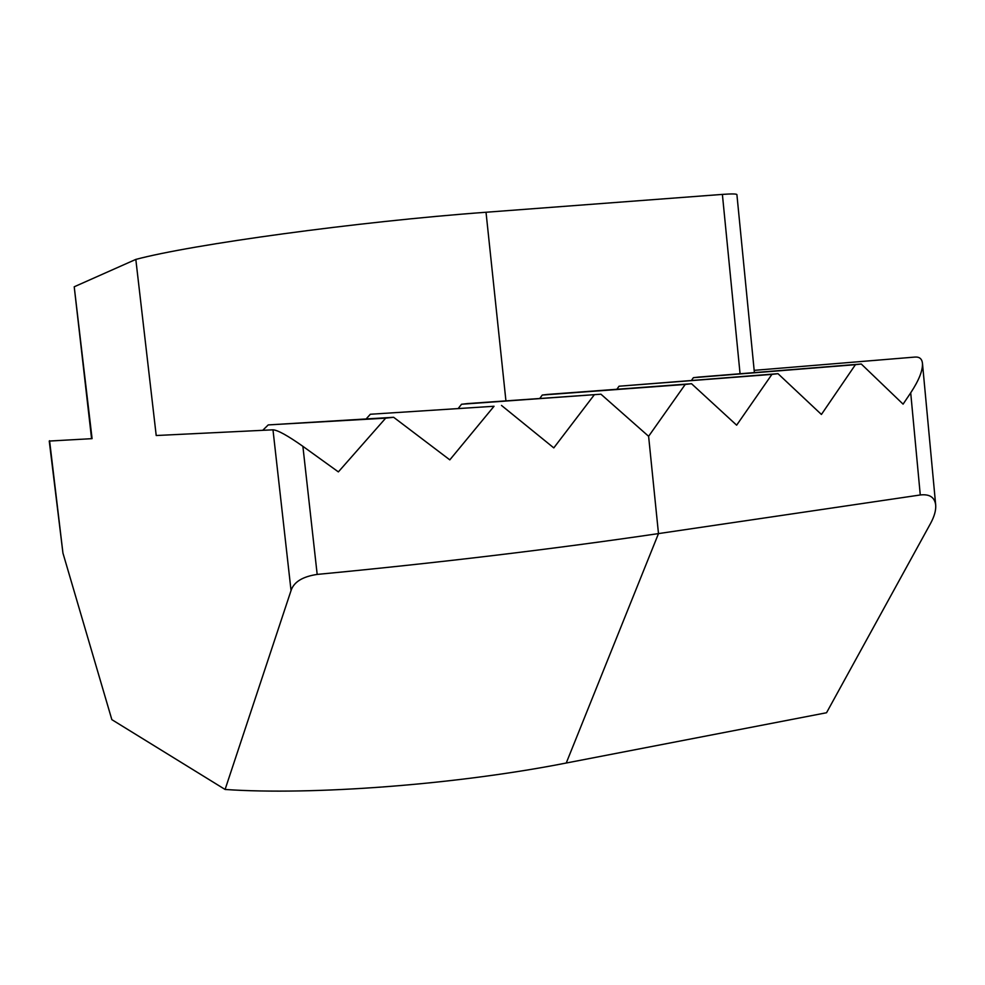 <?xml version="1.0" encoding="UTF-8"?>
<svg xmlns="http://www.w3.org/2000/svg" width="985" height="985" viewBox="0 0 985 985"><rect width="100%" height="100%" fill="white"/><g stroke="black" fill="none" stroke-linecap="round" stroke-linejoin="round"><path stroke-width="1.48" d="M754.165 370.348L915.028 357.062C919.485 356.755 921.96 358.835 922.465 363.317C922.846 370.471 918.931 380.308 910.706 392.83L903.085 404.145L861.272 364.007L698.599 377.083L693.378 377.686L691.47 380.395M930.579 523.404L826.538 712.746L566.252 763.018C455.809 784.75 311.851 795.486 225.097 789.465L291.043 590.557C293.862 581.975 302.567 576.594 317.182 574.415C437.956 562.878 551.723 549.273 658.485 533.599L920.273 494.975C929.544 493.891 934.679 497.24 935.688 504.985C936.095 510.255 934.383 516.399 930.579 523.404M494.039 406.263L370.335 414.254L494.039 406.263L449.813 459.86L393.643 417.283L268.228 424.917L385.677 418.157L338.372 471.889L302.887 446.328C287.632 435.567 277.659 430.063 272.98 429.817L156.209 435.518L135.819 259.412L74.22 286.783L92.085 438.645L49.25 441.058L62.941 553.077L111.847 719.641L225.097 789.465M754.387 372.601L736.903 194.599C736.484 193.811 731.646 193.737 722.387 194.402L740.067 373.758M74.22 286.783L91.58 438.67M268.228 424.917L262.724 430.322M370.335 414.254L366.211 418.884M461.559 404.244L600.948 394.197L467.653 403.567L461.559 404.244L458.407 408.233M135.819 259.412C191.878 244.44 357.407 221.674 486.024 212.255L722.387 194.402M693.378 377.686L855.423 364.684L821.416 414.463L777.99 373.672L619.036 386.219L771.92 374.386L736.645 425.175L691.532 383.719L547.832 394.406L542.267 395.047L539.755 398.494M619.036 386.219L616.856 389.272M594.164 394.973L553.792 447.892L501.488 405.426M385.677 418.157L393.643 417.283M542.267 395.047L685.228 384.445L648.61 436.293L600.948 394.197M691.532 383.719L685.228 384.445M777.99 373.672L771.92 374.386M861.272 364.007L855.423 364.684M62.941 553.077L49.582 440.714M272.98 429.817L291.043 590.557M910.706 392.83L920.273 494.975M317.182 574.415L302.887 446.328M566.252 763.018L658.485 533.599L648.61 436.293M486.024 212.255L505.933 400.87M935.688 504.985L922.465 363.317"/></g></svg>
